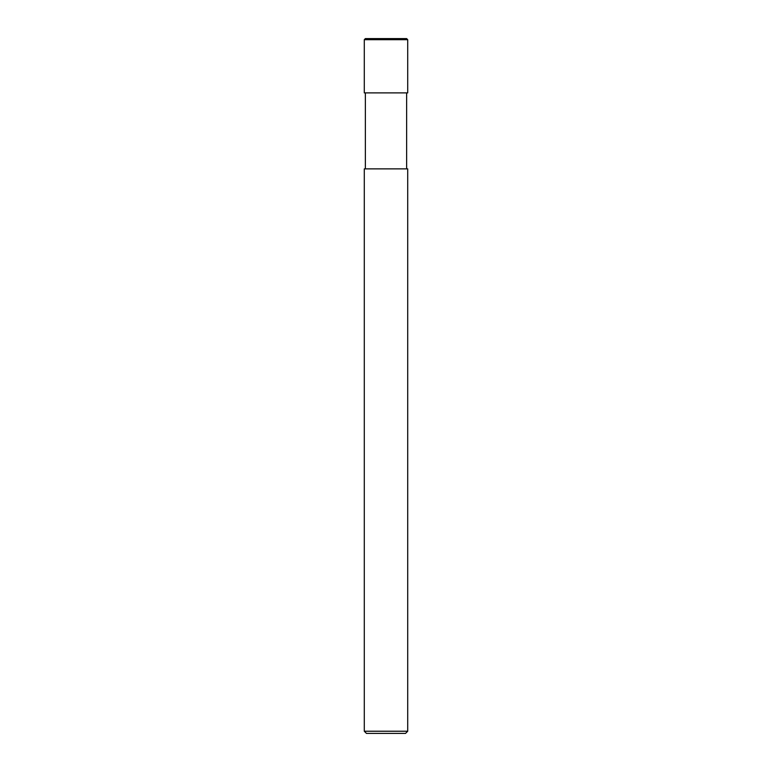 <?xml version="1.0" encoding="UTF-8"?>
<svg xmlns="http://www.w3.org/2000/svg" width="772" height="772" viewBox="0 0 772 772"><rect width="100%" height="100%" fill="white"/><g stroke="black" fill="none" stroke-linecap="round" stroke-linejoin="round"><path stroke-width="1.16" d="M364.287 92.881L407.712 92.881L407.712 39.69L406.632 38.6L365.368 38.6L364.287 39.69L364.287 92.881L364.287 39.69L365.368 38.6L406.632 38.6L407.712 39.69L407.712 92.881L364.287 92.881M407.712 39.681L364.287 39.681L407.712 39.681M366.459 733.4L405.541 733.4L407.712 731.229L407.712 168.875L364.287 168.875L364.287 731.229L366.459 733.4L364.287 731.229L364.287 168.875L407.712 168.875L407.712 731.229L364.287 731.229L407.712 731.229L405.541 733.4L366.459 733.4M365.368 92.881L365.368 168.875L365.368 92.881M406.632 168.875L406.632 92.881L406.632 168.875"/></g></svg>
